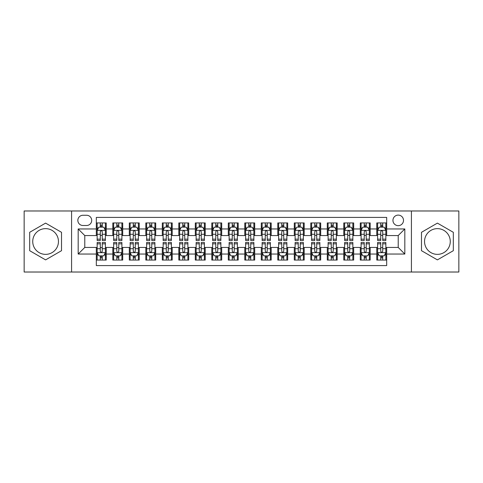 <?xml version="1.0" encoding="UTF-8"?>
<svg xmlns="http://www.w3.org/2000/svg" width="483" height="483" viewBox="0 0 483 483"><rect width="100%" height="100%" fill="white"/><g stroke="black" fill="none" stroke-linecap="round" stroke-linejoin="round"><path stroke-width="0.72" d="M437.405 228.634A12.866 12.866 0 0 0 424.539 241.5A12.866 12.866 0 0 0 437.405 254.366A12.866 12.866 0 0 0 450.271 241.5A12.866 12.866 0 0 0 437.405 228.634M398.221 215.104A5.277 5.277 0 0 0 392.945 220.381A5.277 5.277 0 0 0 398.221 225.664A5.277 5.277 0 0 0 403.504 220.381A5.277 5.277 0 0 0 398.221 215.104M45.595 254.366A12.866 12.866 0 0 1 32.729 241.5A12.866 12.866 0 0 1 45.595 228.634A12.866 12.866 0 0 1 58.461 241.5A12.866 12.866 0 0 1 45.595 254.366M411.419 272.02L458.85 272.02L458.85 210.98L411.419 210.98L411.419 272.02L71.581 272.02L71.581 210.98L24.15 210.98L24.15 272.02L71.581 272.02M386.678 222.941L376.776 222.941L376.776 228.96L370.177 228.96L370.177 235.559L376.776 235.559L376.776 228.96M370.177 228.96L370.177 222.941L360.282 222.941L360.282 228.96L353.683 228.96L353.683 235.559L360.282 235.559L360.282 228.96M353.683 228.96L353.683 222.941L343.781 222.941L343.781 228.96L337.182 228.96L337.182 235.559L343.781 235.559L343.781 228.96M337.182 228.96L337.182 222.941L327.287 222.941L327.287 228.96L320.688 228.96L320.688 235.559L327.287 235.559L327.287 228.96M320.688 228.96L320.688 222.941L310.786 222.941L310.786 228.96L304.187 228.96L304.187 235.559L310.786 235.559L310.786 228.96M304.187 228.96L304.187 222.941L294.292 222.941L294.292 228.96L287.693 228.96L287.693 235.559L294.292 235.559L294.292 228.96M287.693 228.96L287.693 222.941L277.791 222.941L277.791 228.96L271.192 228.96L271.192 235.559L277.791 235.559L277.791 228.96M271.192 228.96L271.192 222.941L261.297 222.941L261.297 228.96L254.698 228.96L254.698 235.559L261.297 235.559L261.297 228.96M254.698 228.96L254.698 222.941L244.796 222.941L244.796 228.96L238.204 228.96L238.204 235.559L244.796 235.559L244.796 228.96M238.204 228.96L238.204 222.941L228.302 222.941L228.302 228.96L221.703 228.96L221.703 235.559L228.302 235.559L228.302 228.96M221.703 228.96L221.703 222.941L211.808 222.941L211.808 228.96L205.209 228.96L205.209 235.559L211.808 235.559L211.808 228.96M205.209 228.96L205.209 222.941L195.307 222.941L195.307 228.96L188.708 228.96L188.708 235.559L195.307 235.559L195.307 228.96M188.708 228.96L188.708 222.941L178.813 222.941L178.813 228.96L172.214 228.96L172.214 235.559L178.813 235.559L178.813 228.96M172.214 228.96L172.214 222.941L162.312 222.941L162.312 228.96L155.713 228.96L155.713 235.559L162.312 235.559L162.312 228.96M155.713 228.96L155.713 222.941L145.818 222.941L145.818 228.96L139.219 228.96L139.219 235.559L145.818 235.559L145.818 228.96M139.219 228.96L139.219 222.941L129.317 222.941L129.317 228.96L122.718 228.96L122.718 235.559L129.317 235.559L129.317 228.96M122.718 228.96L122.718 222.941L112.823 222.941L112.823 235.559L106.224 235.559L106.224 222.941L96.322 222.941M96.322 260.059L106.224 260.059L106.224 247.441L112.823 247.441L112.823 260.059L122.718 260.059L122.718 247.441L129.317 247.441L129.317 254.04L122.718 254.04M129.317 254.04L129.317 260.059L139.219 260.059L139.219 247.441L145.818 247.441L145.818 254.04L139.219 254.04M145.818 254.04L145.818 260.059L155.713 260.059L155.713 247.441L162.312 247.441L162.312 254.04L155.713 254.04M162.312 254.04L162.312 260.059L172.214 260.059L172.214 247.441L178.813 247.441L178.813 254.04L172.214 254.04M178.813 254.04L178.813 260.059L188.708 260.059L188.708 247.441L195.307 247.441L195.307 254.04L188.708 254.04M195.307 254.04L195.307 260.059L205.209 260.059L205.209 247.441L211.808 247.441L211.808 254.04L205.209 254.04M211.808 254.04L211.808 260.059L221.703 260.059L221.703 247.441L228.302 247.441L228.302 254.04L221.703 254.04M228.302 254.04L228.302 260.059L238.204 260.059L238.204 247.441L244.796 247.441L244.796 254.04L238.204 254.04M244.796 254.04L244.796 260.059L254.698 260.059L254.698 247.441L261.297 247.441L261.297 254.04L254.698 254.04M261.297 254.04L261.297 260.059L271.192 260.059L271.192 247.441L277.791 247.441L277.791 254.04L271.192 254.04M277.791 254.04L277.791 260.059L287.693 260.059L287.693 247.441L294.292 247.441L294.292 254.04L287.693 254.04M294.292 254.04L294.292 260.059L304.187 260.059L304.187 247.441L310.786 247.441L310.786 254.04L304.187 254.04M310.786 254.04L310.786 260.059L320.688 260.059L320.688 247.441L327.287 247.441L327.287 254.04L320.688 254.04M327.287 254.04L327.287 260.059L337.182 260.059L337.182 247.441L343.781 247.441L343.781 254.04L337.182 254.04M343.781 254.04L343.781 260.059L353.683 260.059L353.683 247.441L360.282 247.441L360.282 254.04L353.683 254.04M360.282 254.04L360.282 260.059L370.177 260.059L370.177 247.441L376.776 247.441L376.776 254.04L370.177 254.04M82.961 225.501L86.59 225.501A5.114 5.114 0 0 0 91.704 220.381A5.114 5.114 0 0 0 86.59 215.267L82.961 215.267A5.114 5.114 0 0 0 77.848 220.381A5.114 5.114 0 0 0 82.961 225.501M411.419 210.98L71.581 210.98M386.678 228.96L386.678 217.416L96.322 217.416L96.322 235.559L84.779 235.559L84.779 247.441L96.322 247.441L96.322 265.584L386.678 265.584L386.678 247.441L398.221 247.441L398.221 235.559L386.678 235.559L386.678 228.96L404.82 228.96L404.82 254.04L386.678 254.04M96.322 254.04L78.18 254.04L78.18 228.96L96.322 228.96M376.776 254.04L376.776 260.059L386.678 260.059M96.322 227.064L97.149 227.064M100.283 227.064L102.263 227.064M105.397 227.064L106.224 227.064M96.322 235.396L97.149 235.396M100.283 235.396L102.263 235.396M105.397 235.396L106.224 235.396M96.322 247.604L97.149 247.604M100.283 247.604L102.263 247.604M105.397 247.604L106.224 247.604M96.322 255.936L97.149 255.936M100.283 255.936L102.263 255.936M105.397 255.936L106.224 255.936M112.823 235.396L113.65 235.396M116.783 235.396L118.764 235.396M121.897 235.396L122.718 235.396M112.823 227.064L113.65 227.064M116.783 227.064L118.764 227.064M121.897 227.064L122.718 227.064M112.823 247.604L113.65 247.604M116.783 247.604L118.764 247.604M121.897 247.604L122.718 247.604M112.823 255.936L113.65 255.936M116.783 255.936L118.764 255.936M121.897 255.936L122.718 255.936M129.317 247.604L130.144 247.604M133.278 247.604L135.258 247.604M138.392 247.604L139.219 247.604M129.317 255.936L130.144 255.936M133.278 255.936L135.258 255.936M138.392 255.936L139.219 255.936M129.317 227.064L130.144 227.064M133.278 227.064L135.258 227.064M138.392 227.064L139.219 227.064M129.317 235.396L130.144 235.396M133.278 235.396L135.258 235.396M138.392 235.396L139.219 235.396M145.818 247.604L146.639 247.604M149.778 247.604L151.753 247.604M154.892 247.604L155.713 247.604M145.818 255.936L146.639 255.936M149.778 255.936L151.753 255.936M154.892 255.936L155.713 255.936M145.818 227.064L146.639 227.064M149.778 227.064L151.753 227.064M154.892 227.064L155.713 227.064M145.818 235.396L146.639 235.396M149.778 235.396L151.753 235.396M154.892 235.396L155.713 235.396M162.312 247.604L163.139 247.604M166.273 247.604L168.253 247.604M171.387 247.604L172.214 247.604M162.312 255.936L163.139 255.936M166.273 255.936L168.253 255.936M171.387 255.936L172.214 255.936M162.312 227.064L163.139 227.064M166.273 227.064L168.253 227.064M171.387 227.064L172.214 227.064M162.312 235.396L163.139 235.396M166.273 235.396L168.253 235.396M171.387 235.396L172.214 235.396M178.813 247.604L179.634 247.604M182.767 247.604L184.748 247.604M187.887 247.604L188.708 247.604M178.813 255.936L179.634 255.936M182.767 255.936L184.748 255.936M187.887 255.936L188.708 255.936M178.813 227.064L179.634 227.064M182.767 227.064L184.748 227.064M187.887 227.064L188.708 227.064M178.813 235.396L179.634 235.396M182.767 235.396L184.748 235.396M187.887 235.396L188.708 235.396M195.307 247.604L196.134 247.604M199.268 247.604L201.248 247.604M204.381 247.604L205.209 247.604M195.307 255.936L196.134 255.936M199.268 255.936L201.248 255.936M204.381 255.936L205.209 255.936M195.307 227.064L196.134 227.064M199.268 227.064L201.248 227.064M204.381 227.064L205.209 227.064M195.307 235.396L196.134 235.396M199.268 235.396L201.248 235.396M204.381 235.396L205.209 235.396M211.808 247.604L212.629 247.604M215.762 247.604L217.742 247.604M220.876 247.604L221.703 247.604M211.808 255.936L212.629 255.936M215.762 255.936L217.742 255.936M220.876 255.936L221.703 255.936M211.808 227.064L212.629 227.064M215.762 227.064L217.742 227.064M220.876 227.064L221.703 227.064M211.808 235.396L212.629 235.396M215.762 235.396L217.742 235.396M220.876 235.396L221.703 235.396M228.302 247.604L229.129 247.604M232.263 247.604L234.243 247.604M237.376 247.604L238.204 247.604M228.302 255.936L229.129 255.936M232.263 255.936L234.243 255.936M237.376 255.936L238.204 255.936M228.302 227.064L229.129 227.064M232.263 227.064L234.243 227.064M237.376 227.064L238.204 227.064M228.302 235.396L229.129 235.396M232.263 235.396L234.243 235.396M237.376 235.396L238.204 235.396M244.796 247.604L245.624 247.604M248.757 247.604L250.737 247.604M253.871 247.604L254.698 247.604M244.796 255.936L245.624 255.936M248.757 255.936L250.737 255.936M253.871 255.936L254.698 255.936M244.796 227.064L245.624 227.064M248.757 227.064L250.737 227.064M253.871 227.064L254.698 227.064M244.796 235.396L245.624 235.396M248.757 235.396L250.737 235.396M253.871 235.396L254.698 235.396M261.297 247.604L262.124 247.604M265.258 247.604L267.238 247.604M270.371 247.604L271.192 247.604M261.297 255.936L262.124 255.936M265.258 255.936L267.238 255.936M270.371 255.936L271.192 255.936M261.297 227.064L262.124 227.064M265.258 227.064L267.238 227.064M270.371 227.064L271.192 227.064M261.297 235.396L262.124 235.396M265.258 235.396L267.238 235.396M270.371 235.396L271.192 235.396M277.791 247.604L278.619 247.604M281.752 247.604L283.732 247.604M286.866 247.604L287.693 247.604M277.791 255.936L278.619 255.936M281.752 255.936L283.732 255.936M286.866 255.936L287.693 255.936M277.791 227.064L278.619 227.064M281.752 227.064L283.732 227.064M286.866 227.064L287.693 227.064M277.791 235.396L278.619 235.396M281.752 235.396L283.732 235.396M286.866 235.396L287.693 235.396M294.292 247.604L295.113 247.604M298.252 247.604L300.233 247.604M303.366 247.604L304.187 247.604M294.292 255.936L295.113 255.936M298.252 255.936L300.233 255.936M303.366 255.936L304.187 255.936M294.292 227.064L295.113 227.064M298.252 227.064L300.233 227.064M303.366 227.064L304.187 227.064M294.292 235.396L295.113 235.396M298.252 235.396L300.233 235.396M303.366 235.396L304.187 235.396M310.786 247.604L311.613 247.604M314.747 247.604L316.727 247.604M319.861 247.604L320.688 247.604M310.786 255.936L311.613 255.936M314.747 255.936L316.727 255.936M319.861 255.936L320.688 255.936M310.786 227.064L311.613 227.064M314.747 227.064L316.727 227.064M319.861 227.064L320.688 227.064M310.786 235.396L311.613 235.396M314.747 235.396L316.727 235.396M319.861 235.396L320.688 235.396M327.287 247.604L328.108 247.604M331.247 247.604L333.222 247.604M336.361 247.604L337.182 247.604M327.287 255.936L328.108 255.936M331.247 255.936L333.222 255.936M336.361 255.936L337.182 255.936M327.287 227.064L328.108 227.064M331.247 227.064L333.222 227.064M336.361 227.064L337.182 227.064M327.287 235.396L328.108 235.396M331.247 235.396L333.222 235.396M336.361 235.396L337.182 235.396M343.781 247.604L344.608 247.604M347.742 247.604L349.722 247.604M352.856 247.604L353.683 247.604M343.781 255.936L344.608 255.936M347.742 255.936L349.722 255.936M352.856 255.936L353.683 255.936M343.781 227.064L344.608 227.064M347.742 227.064L349.722 227.064M352.856 227.064L353.683 227.064M343.781 235.396L344.608 235.396M347.742 235.396L349.722 235.396M352.856 235.396L353.683 235.396M360.282 247.604L361.103 247.604M364.236 247.604L366.217 247.604M369.35 247.604L370.177 247.604M360.282 255.936L361.103 255.936M364.236 255.936L366.217 255.936M369.35 255.936L370.177 255.936M360.282 227.064L361.103 227.064M364.236 227.064L366.217 227.064M369.35 227.064L370.177 227.064M360.282 235.396L361.103 235.396M364.236 235.396L366.217 235.396M369.35 235.396L370.177 235.396M376.776 247.604L377.603 247.604M380.737 247.604L382.717 247.604M385.851 247.604L386.678 247.604M376.776 255.936L377.603 255.936M380.737 255.936L382.717 255.936M385.851 255.936L386.678 255.936M376.776 227.064L377.603 227.064M380.737 227.064L382.717 227.064M385.851 227.064L386.678 227.064M376.776 235.396L377.603 235.396M380.737 235.396L382.717 235.396M385.851 235.396L386.678 235.396M84.779 235.559L78.18 228.96M84.779 247.441L78.18 254.04M404.82 228.96L398.221 235.559M404.82 254.04L398.221 247.441M45.595 259.884L61.516 250.689L61.516 232.311L45.595 223.116L29.674 232.311L29.674 250.689L45.595 259.884M453.326 232.311L437.405 223.116L421.484 232.311L421.484 250.689L437.405 259.884L453.326 250.689L453.326 232.311M102.263 225.084L100.283 225.084M105.397 239.163L102.263 239.163L102.263 240.51L105.397 240.51L105.397 230.445L103.748 227.149L98.798 227.149L97.149 230.445L97.149 240.51L100.283 240.51L100.283 239.163L97.149 239.163M97.149 230.445L97.149 222.941M105.397 230.445L105.397 222.941M100.283 227.149L100.283 222.941M102.263 222.941L102.263 227.149M102.263 239.163L102.263 231.683C101.605 230.415 100.947 230.415 100.283 231.683L100.283 239.163M100.283 257.916L102.263 257.916M97.149 243.837L100.283 243.837L100.283 242.49L97.149 242.49L97.149 252.555L98.798 255.851L103.748 255.851L105.397 252.555L105.397 242.49L102.263 242.49L102.263 243.837L105.397 243.837M105.397 252.555L105.397 260.059M97.149 252.555L97.149 260.059M102.263 255.851L102.263 260.059M100.283 260.059L100.283 255.851M100.283 243.837L100.283 251.317C100.941 252.585 101.605 252.585 102.263 251.317L102.263 243.837M118.764 225.084L116.783 225.084M121.897 239.163L118.764 239.163L118.764 240.51L121.897 240.51L121.897 230.445L120.249 227.149L115.298 227.149L113.65 230.445L113.65 240.51L116.783 240.51L116.783 239.163L113.65 239.163M113.65 230.445L113.65 222.941M121.897 230.445L121.897 222.941M116.783 227.149L116.783 222.941M118.764 222.941L118.764 227.149M118.764 239.163L118.764 231.683C118.1 230.415 117.441 230.415 116.783 231.683L116.783 239.163M135.258 225.084L133.278 225.084M138.392 239.163L135.258 239.163L135.258 240.51L138.392 240.51L138.392 230.445L136.743 227.149L131.793 227.149L130.144 230.445L130.144 240.51L133.278 240.51L133.278 239.163L130.144 239.163M130.144 230.445L130.144 222.941M138.392 230.445L138.392 222.941M133.278 227.149L133.278 222.941M135.258 222.941L135.258 227.149M135.258 239.163L135.258 231.683C134.6 230.415 133.942 230.415 133.278 231.683L133.278 239.163M151.753 225.084L149.778 225.084M154.892 239.163L151.753 239.163L151.753 240.51L154.892 240.51L154.892 230.445L153.238 227.149L148.293 227.149L146.639 230.445L146.639 240.51L149.778 240.51L149.778 239.163L146.639 239.163M146.639 230.445L146.639 222.941M154.892 230.445L154.892 222.941M149.778 227.149L149.778 222.941M151.753 222.941L151.753 227.149M151.753 239.163L151.753 231.683C151.094 230.415 150.436 230.415 149.778 231.683L149.778 239.163M168.253 225.084L166.273 225.084M171.387 239.163L168.253 239.163L168.253 240.51L171.387 240.51L171.387 230.445L169.738 227.149L164.788 227.149L163.139 230.445L163.139 240.51L166.273 240.51L166.273 239.163L163.139 239.163M163.139 230.445L163.139 222.941M171.387 230.445L171.387 222.941M166.273 227.149L166.273 222.941M168.253 222.941L168.253 227.149M168.253 239.163L168.253 231.683C167.595 230.415 166.931 230.415 166.273 231.683L166.273 239.163M116.783 257.916L118.764 257.916M113.65 243.837L116.783 243.837L116.783 242.49L113.65 242.49L113.65 252.555L115.298 255.851L120.249 255.851L121.897 252.555L121.897 242.49L118.764 242.49L118.764 243.837L121.897 243.837M121.897 252.555L121.897 260.059M113.65 252.555L113.65 260.059M118.764 255.851L118.764 260.059M116.783 260.059L116.783 255.851M116.783 243.837L116.783 251.317C117.441 252.585 118.1 252.585 118.764 251.317L118.764 243.837M133.278 257.916L135.258 257.916M130.144 243.837L133.278 243.837L133.278 242.49L130.144 242.49L130.144 252.555L131.793 255.851L136.743 255.851L138.392 252.555L138.392 242.49L135.258 242.49L135.258 243.837L138.392 243.837M138.392 252.555L138.392 260.059M130.144 252.555L130.144 260.059M135.258 255.851L135.258 260.059M133.278 260.059L133.278 255.851M133.278 243.837L133.278 251.317C133.936 252.585 134.6 252.585 135.258 251.317L135.258 243.837M149.778 257.916L151.753 257.916M146.639 243.837L149.778 243.837L149.778 242.49L146.639 242.49L146.639 252.555L148.293 255.851L153.238 255.851L154.892 252.555L154.892 242.49L151.753 242.49L151.753 243.837L154.892 243.837M154.892 252.555L154.892 260.059M146.639 252.555L146.639 260.059M151.753 255.851L151.753 260.059M149.778 260.059L149.778 255.851M149.778 243.837L149.778 251.317C150.436 252.585 151.094 252.585 151.753 251.317L151.753 243.837M166.273 257.916L168.253 257.916M163.139 243.837L166.273 243.837L166.273 242.49L163.139 242.49L163.139 252.555L164.788 255.851L169.738 255.851L171.387 252.555L171.387 242.49L168.253 242.49L168.253 243.837L171.387 243.837M171.387 252.555L171.387 260.059M163.139 252.555L163.139 260.059M168.253 255.851L168.253 260.059M166.273 260.059L166.273 255.851M166.273 243.837L166.273 251.317C166.931 252.585 167.589 252.585 168.253 251.317L168.253 243.837M184.748 225.084L182.767 225.084M187.887 239.163L184.748 239.163L184.748 240.51L187.887 240.51L187.887 230.445L186.233 227.149L181.288 227.149L179.634 230.445L179.634 240.51L182.767 240.51L182.767 239.163L179.634 239.163M179.634 230.445L179.634 222.941M187.887 230.445L187.887 222.941M182.767 227.149L182.767 222.941M184.748 222.941L184.748 227.149M184.748 239.163L184.748 231.683C184.089 230.415 183.431 230.415 182.767 231.683L182.767 239.163M182.767 257.916L184.748 257.916M179.634 243.837L182.767 243.837L182.767 242.49L179.634 242.49L179.634 252.555L181.288 255.851L186.233 255.851L187.887 252.555L187.887 242.49L184.748 242.49L184.748 243.837L187.887 243.837M187.887 252.555L187.887 260.059M179.634 252.555L179.634 260.059M184.748 255.851L184.748 260.059M182.767 260.059L182.767 255.851M182.767 243.837L182.767 251.317C183.431 252.585 184.089 252.585 184.748 251.317L184.748 243.837M201.248 225.084L199.268 225.084M204.381 239.163L201.248 239.163L201.248 240.51L204.381 240.51L204.381 230.445L202.733 227.149L197.782 227.149L196.134 230.445L196.134 240.51L199.268 240.51L199.268 239.163L196.134 239.163M196.134 230.445L196.134 222.941M204.381 230.445L204.381 222.941M199.268 227.149L199.268 222.941M201.248 222.941L201.248 227.149M201.248 239.163L201.248 231.683C200.59 230.415 199.926 230.415 199.268 231.683L199.268 239.163M199.268 257.916L201.248 257.916M196.134 243.837L199.268 243.837L199.268 242.49L196.134 242.49L196.134 252.555L197.782 255.851L202.733 255.851L204.381 252.555L204.381 242.49L201.248 242.49L201.248 243.837L204.381 243.837M204.381 252.555L204.381 260.059M196.134 252.555L196.134 260.059M201.248 255.851L201.248 260.059M199.268 260.059L199.268 255.851M199.268 243.837L199.268 251.317C199.926 252.585 200.584 252.585 201.248 251.317L201.248 243.837M217.742 225.084L215.762 225.084M220.876 239.163L217.742 239.163L217.742 240.51L220.876 240.51L220.876 230.445L219.228 227.149L214.277 227.149L212.629 230.445L212.629 240.51L215.762 240.51L215.762 239.163L212.629 239.163M212.629 230.445L212.629 222.941M220.876 230.445L220.876 222.941M215.762 227.149L215.762 222.941M217.742 222.941L217.742 227.149M217.742 239.163L217.742 231.683C217.084 230.415 216.426 230.415 215.762 231.683L215.762 239.163M215.762 257.916L217.742 257.916M212.629 243.837L215.762 243.837L215.762 242.49L212.629 242.49L212.629 252.555L214.277 255.851L219.228 255.851L220.876 252.555L220.876 242.49L217.742 242.49L217.742 243.837L220.876 243.837M220.876 252.555L220.876 260.059M212.629 252.555L212.629 260.059M217.742 255.851L217.742 260.059M215.762 260.059L215.762 255.851M215.762 243.837L215.762 251.317C216.426 252.585 217.084 252.585 217.742 251.317L217.742 243.837M234.243 225.084L232.263 225.084M237.376 239.163L234.243 239.163L234.243 240.51L237.376 240.51L237.376 230.445L235.728 227.149L230.777 227.149L229.129 230.445L229.129 240.51L232.263 240.51L232.263 239.163L229.129 239.163M229.129 230.445L229.129 222.941M237.376 230.445L237.376 222.941M232.263 227.149L232.263 222.941M234.243 222.941L234.243 227.149M234.243 239.163L234.243 231.683C233.585 230.415 232.921 230.415 232.263 231.683L232.263 239.163M232.263 257.916L234.243 257.916M229.129 243.837L232.263 243.837L232.263 242.49L229.129 242.49L229.129 252.555L230.777 255.851L235.728 255.851L237.376 252.555L237.376 242.49L234.243 242.49L234.243 243.837L237.376 243.837M237.376 252.555L237.376 260.059M229.129 252.555L229.129 260.059M234.243 255.851L234.243 260.059M232.263 260.059L232.263 255.851M232.263 243.837L232.263 251.317C232.921 252.585 233.579 252.585 234.243 251.317L234.243 243.837M250.737 225.084L248.757 225.084M253.871 239.163L250.737 239.163L250.737 240.51L253.871 240.51L253.871 230.445L252.223 227.149L247.272 227.149L245.624 230.445L245.624 240.51L248.757 240.51L248.757 239.163L245.624 239.163M245.624 230.445L245.624 222.941M253.871 230.445L253.871 222.941M248.757 227.149L248.757 222.941M250.737 222.941L250.737 227.149M250.737 239.163L250.737 231.683C250.079 230.415 249.421 230.415 248.757 231.683L248.757 239.163M248.757 257.916L250.737 257.916M245.624 243.837L248.757 243.837L248.757 242.49L245.624 242.49L245.624 252.555L247.272 255.851L252.223 255.851L253.871 252.555L253.871 242.49L250.737 242.49L250.737 243.837L253.871 243.837M253.871 252.555L253.871 260.059M245.624 252.555L245.624 260.059M250.737 255.851L250.737 260.059M248.757 260.059L248.757 255.851M248.757 243.837L248.757 251.317C249.415 252.585 250.079 252.585 250.737 251.317L250.737 243.837M267.238 225.084L265.258 225.084M270.371 239.163L267.238 239.163L267.238 240.51L270.371 240.51L270.371 230.445L268.723 227.149L263.772 227.149L262.124 230.445L262.124 240.51L265.258 240.51L265.258 239.163L262.124 239.163M262.124 230.445L262.124 222.941M270.371 230.445L270.371 222.941M265.258 227.149L265.258 222.941M267.238 222.941L267.238 227.149M267.238 239.163L267.238 231.683C266.574 230.415 265.916 230.415 265.258 231.683L265.258 239.163M265.258 257.916L267.238 257.916M262.124 243.837L265.258 243.837L265.258 242.49L262.124 242.49L262.124 252.555L263.772 255.851L268.723 255.851L270.371 252.555L270.371 242.49L267.238 242.49L267.238 243.837L270.371 243.837M270.371 252.555L270.371 260.059M262.124 252.555L262.124 260.059M267.238 255.851L267.238 260.059M265.258 260.059L265.258 255.851M265.258 243.837L265.258 251.317C265.916 252.585 266.574 252.585 267.238 251.317L267.238 243.837M283.732 225.084L281.752 225.084M286.866 239.163L283.732 239.163L283.732 240.51L286.866 240.51L286.866 230.445L285.218 227.149L280.267 227.149L278.619 230.445L278.619 240.51L281.752 240.51L281.752 239.163L278.619 239.163M278.619 230.445L278.619 222.941M286.866 230.445L286.866 222.941M281.752 227.149L281.752 222.941M283.732 222.941L283.732 227.149M283.732 239.163L283.732 231.683C283.074 230.415 282.416 230.415 281.752 231.683L281.752 239.163M281.752 257.916L283.732 257.916M278.619 243.837L281.752 243.837L281.752 242.49L278.619 242.49L278.619 252.555L280.267 255.851L285.218 255.851L286.866 252.555L286.866 242.49L283.732 242.49L283.732 243.837L286.866 243.837M286.866 252.555L286.866 260.059M278.619 252.555L278.619 260.059M283.732 255.851L283.732 260.059M281.752 260.059L281.752 255.851M281.752 243.837L281.752 251.317C282.41 252.585 283.074 252.585 283.732 251.317L283.732 243.837M300.233 225.084L298.252 225.084M303.366 239.163L300.233 239.163L300.233 240.51L303.366 240.51L303.366 230.445L301.712 227.149L296.767 227.149L295.113 230.445L295.113 240.51L298.252 240.51L298.252 239.163L295.113 239.163M295.113 230.445L295.113 222.941M303.366 230.445L303.366 222.941M298.252 227.149L298.252 222.941M300.233 222.941L300.233 227.149M300.233 239.163L300.233 231.683C299.569 230.415 298.911 230.415 298.252 231.683L298.252 239.163M298.252 257.916L300.233 257.916M295.113 243.837L298.252 243.837L298.252 242.49L295.113 242.49L295.113 252.555L296.767 255.851L301.712 255.851L303.366 252.555L303.366 242.49L300.233 242.49L300.233 243.837L303.366 243.837M303.366 252.555L303.366 260.059M295.113 252.555L295.113 260.059M300.233 255.851L300.233 260.059M298.252 260.059L298.252 255.851M298.252 243.837L298.252 251.317C298.911 252.585 299.569 252.585 300.233 251.317L300.233 243.837M316.727 225.084L314.747 225.084M319.861 239.163L316.727 239.163L316.727 240.51L319.861 240.51L319.861 230.445L318.212 227.149L313.262 227.149L311.613 230.445L311.613 240.51L314.747 240.51L314.747 239.163L311.613 239.163M311.613 230.445L311.613 222.941M319.861 230.445L319.861 222.941M314.747 227.149L314.747 222.941M316.727 222.941L316.727 227.149M316.727 239.163L316.727 231.683C316.069 230.415 315.411 230.415 314.747 231.683L314.747 239.163M333.222 225.084L331.247 225.084M336.361 239.163L333.222 239.163L333.222 240.51L336.361 240.51L336.361 230.445L334.707 227.149L329.762 227.149L328.108 230.445L328.108 240.51L331.247 240.51L331.247 239.163L328.108 239.163M328.108 230.445L328.108 222.941M336.361 230.445L336.361 222.941M331.247 227.149L331.247 222.941M333.222 222.941L333.222 227.149M333.222 239.163L333.222 231.683C332.564 230.415 331.906 230.415 331.247 231.683L331.247 239.163M349.722 225.084L347.742 225.084M352.856 239.163L349.722 239.163L349.722 240.51L352.856 240.51L352.856 230.445L351.207 227.149L346.257 227.149L344.608 230.445L344.608 240.51L347.742 240.51L347.742 239.163L344.608 239.163M344.608 230.445L344.608 222.941M352.856 230.445L352.856 222.941M347.742 227.149L347.742 222.941M349.722 222.941L349.722 227.149M349.722 239.163L349.722 231.683C349.064 230.415 348.4 230.415 347.742 231.683L347.742 239.163M366.217 225.084L364.236 225.084M369.35 239.163L366.217 239.163L366.217 240.51L369.35 240.51L369.35 230.445L367.702 227.149L362.751 227.149L361.103 230.445L361.103 240.51L364.236 240.51L364.236 239.163L361.103 239.163M361.103 230.445L361.103 222.941M369.35 230.445L369.35 222.941M364.236 227.149L364.236 222.941M366.217 222.941L366.217 227.149M366.217 239.163L366.217 231.683C365.559 230.415 364.9 230.415 364.236 231.683L364.236 239.163M382.717 225.084L380.737 225.084M385.851 239.163L382.717 239.163L382.717 240.51L385.851 240.51L385.851 230.445L384.202 227.149L379.252 227.149L377.603 230.445L377.603 240.51L380.737 240.51L380.737 239.163L377.603 239.163M377.603 230.445L377.603 222.941M385.851 230.445L385.851 222.941M380.737 227.149L380.737 222.941M382.717 222.941L382.717 227.149M382.717 239.163L382.717 231.683C382.059 230.415 381.395 230.415 380.737 231.683L380.737 239.163M314.747 257.916L316.727 257.916M311.613 243.837L314.747 243.837L314.747 242.49L311.613 242.49L311.613 252.555L313.262 255.851L318.212 255.851L319.861 252.555L319.861 242.49L316.727 242.49L316.727 243.837L319.861 243.837M319.861 252.555L319.861 260.059M311.613 252.555L311.613 260.059M316.727 255.851L316.727 260.059M314.747 260.059L314.747 255.851M314.747 243.837L314.747 251.317C315.405 252.585 316.069 252.585 316.727 251.317L316.727 243.837M331.247 257.916L333.222 257.916M328.108 243.837L331.247 243.837L331.247 242.49L328.108 242.49L328.108 252.555L329.762 255.851L334.707 255.851L336.361 252.555L336.361 242.49L333.222 242.49L333.222 243.837L336.361 243.837M336.361 252.555L336.361 260.059M328.108 252.555L328.108 260.059M333.222 255.851L333.222 260.059M331.247 260.059L331.247 255.851M331.247 243.837L331.247 251.317C331.906 252.585 332.564 252.585 333.222 251.317L333.222 243.837M347.742 257.916L349.722 257.916M344.608 243.837L347.742 243.837L347.742 242.49L344.608 242.49L344.608 252.555L346.257 255.851L351.207 255.851L352.856 252.555L352.856 242.49L349.722 242.49L349.722 243.837L352.856 243.837M352.856 252.555L352.856 260.059M344.608 252.555L344.608 260.059M349.722 255.851L349.722 260.059M347.742 260.059L347.742 255.851M347.742 243.837L347.742 251.317C348.4 252.585 349.058 252.585 349.722 251.317L349.722 243.837M364.236 257.916L366.217 257.916M361.103 243.837L364.236 243.837L364.236 242.49L361.103 242.49L361.103 252.555L362.751 255.851L367.702 255.851L369.35 252.555L369.35 242.49L366.217 242.49L366.217 243.837L369.35 243.837M369.35 252.555L369.35 260.059M361.103 252.555L361.103 260.059M366.217 255.851L366.217 260.059M364.236 260.059L364.236 255.851M364.236 243.837L364.236 251.317C364.9 252.585 365.559 252.585 366.217 251.317L366.217 243.837M380.737 257.916L382.717 257.916M377.603 243.837L380.737 243.837L380.737 242.49L377.603 242.49L377.603 252.555L379.252 255.851L384.202 255.851L385.851 252.555L385.851 242.49L382.717 242.49L382.717 243.837L385.851 243.837M385.851 252.555L385.851 260.059M377.603 252.555L377.603 260.059M382.717 255.851L382.717 260.059M380.737 260.059L380.737 255.851M380.737 243.837L380.737 251.317C381.395 252.585 382.053 252.585 382.717 251.317L382.717 243.837M112.823 254.04L106.224 254.04M112.823 228.96L106.224 228.96M105.354 230.367L97.192 230.367M97.149 228.054L98.345 228.054M104.201 228.054L105.397 228.054M100.283 234.273L97.149 234.273M105.397 234.273L102.263 234.273M102.263 226.135L100.283 226.135M97.192 252.633L105.354 252.633M105.397 254.946L104.201 254.946M98.345 254.946L97.149 254.946M102.263 248.727L105.397 248.727M97.149 248.727L100.283 248.727M100.283 256.865L102.263 256.865M121.855 230.367L113.686 230.367M113.65 228.054L114.845 228.054M120.702 228.054L121.897 228.054M116.783 234.273L113.65 234.273M121.897 234.273L118.764 234.273M118.764 226.135L116.783 226.135M138.349 230.367L130.187 230.367M130.144 228.054L131.34 228.054M137.196 228.054L138.392 228.054M133.278 234.273L130.144 234.273M138.392 234.273L135.258 234.273M135.258 226.135L133.278 226.135M154.85 230.367L146.681 230.367M146.639 228.054L147.834 228.054M153.697 228.054L154.892 228.054M149.778 234.273L146.639 234.273M154.892 234.273L151.753 234.273M151.753 226.135L149.778 226.135M171.344 230.367L163.182 230.367M163.139 228.054L164.335 228.054M170.191 228.054L171.387 228.054M166.273 234.273L163.139 234.273M171.387 234.273L168.253 234.273M168.253 226.135L166.273 226.135M113.686 252.633L121.855 252.633M121.897 254.946L120.702 254.946M114.845 254.946L113.65 254.946M118.764 248.727L121.897 248.727M113.65 248.727L116.783 248.727M116.783 256.865L118.764 256.865M130.187 252.633L138.349 252.633M138.392 254.946L137.196 254.946M131.34 254.946L130.144 254.946M135.258 248.727L138.392 248.727M130.144 248.727L133.278 248.727M133.278 256.865L135.258 256.865M146.681 252.633L154.85 252.633M154.892 254.946L153.697 254.946M147.834 254.946L146.639 254.946M151.753 248.727L154.892 248.727M146.639 248.727L149.778 248.727M149.778 256.865L151.753 256.865M163.182 252.633L171.344 252.633M171.387 254.946L170.191 254.946M164.335 254.946L163.139 254.946M168.253 248.727L171.387 248.727M163.139 248.727L166.273 248.727M166.273 256.865L168.253 256.865M187.845 230.367L179.676 230.367M179.634 228.054L180.829 228.054M186.686 228.054L187.887 228.054M182.767 234.273L179.634 234.273M187.887 234.273L184.748 234.273M184.748 226.135L182.767 226.135M179.676 252.633L187.845 252.633M187.887 254.946L186.686 254.946M180.829 254.946L179.634 254.946M184.748 248.727L187.887 248.727M179.634 248.727L182.767 248.727M182.767 256.865L184.748 256.865M204.339 230.367L196.176 230.367M196.134 228.054L197.33 228.054M203.186 228.054L204.381 228.054M199.268 234.273L196.134 234.273M204.381 234.273L201.248 234.273M201.248 226.135L199.268 226.135M196.176 252.633L204.339 252.633M204.381 254.946L203.186 254.946M197.33 254.946L196.134 254.946M201.248 248.727L204.381 248.727M196.134 248.727L199.268 248.727M199.268 256.865L201.248 256.865M220.84 230.367L212.671 230.367M212.629 228.054L213.824 228.054M219.68 228.054L220.876 228.054M215.762 234.273L212.629 234.273M220.876 234.273L217.742 234.273M217.742 226.135L215.762 226.135M212.671 252.633L220.84 252.633M220.876 254.946L219.68 254.946M213.824 254.946L212.629 254.946M217.742 248.727L220.876 248.727M212.629 248.727L215.762 248.727M215.762 256.865L217.742 256.865M237.334 230.367L229.165 230.367M229.129 228.054L230.325 228.054M236.181 228.054L237.376 228.054M232.263 234.273L229.129 234.273M237.376 234.273L234.243 234.273M234.243 226.135L232.263 226.135M229.165 252.633L237.334 252.633M237.376 254.946L236.181 254.946M230.325 254.946L229.129 254.946M234.243 248.727L237.376 248.727M229.129 248.727L232.263 248.727M232.263 256.865L234.243 256.865M253.835 230.367L245.666 230.367M245.624 228.054L246.819 228.054M252.675 228.054L253.871 228.054M248.757 234.273L245.624 234.273M253.871 234.273L250.737 234.273M250.737 226.135L248.757 226.135M245.666 252.633L253.835 252.633M253.871 254.946L252.675 254.946M246.819 254.946L245.624 254.946M250.737 248.727L253.871 248.727M245.624 248.727L248.757 248.727M248.757 256.865L250.737 256.865M270.329 230.367L262.16 230.367M262.124 228.054L263.32 228.054M269.176 228.054L270.371 228.054M265.258 234.273L262.124 234.273M270.371 234.273L267.238 234.273M267.238 226.135L265.258 226.135M262.16 252.633L270.329 252.633M270.371 254.946L269.176 254.946M263.32 254.946L262.124 254.946M267.238 248.727L270.371 248.727M262.124 248.727L265.258 248.727M265.258 256.865L267.238 256.865M286.824 230.367L278.661 230.367M278.619 228.054L279.814 228.054M285.67 228.054L286.866 228.054M281.752 234.273L278.619 234.273M286.866 234.273L283.732 234.273M283.732 226.135L281.752 226.135M278.661 252.633L286.824 252.633M286.866 254.946L285.67 254.946M279.814 254.946L278.619 254.946M283.732 248.727L286.866 248.727M278.619 248.727L281.752 248.727M281.752 256.865L283.732 256.865M303.324 230.367L295.155 230.367M295.113 228.054L296.314 228.054M302.171 228.054L303.366 228.054M298.252 234.273L295.113 234.273M303.366 234.273L300.233 234.273M300.233 226.135L298.252 226.135M295.155 252.633L303.324 252.633M303.366 254.946L302.171 254.946M296.314 254.946L295.113 254.946M300.233 248.727L303.366 248.727M295.113 248.727L298.252 248.727M298.252 256.865L300.233 256.865M319.818 230.367L311.656 230.367M311.613 228.054L312.809 228.054M318.665 228.054L319.861 228.054M314.747 234.273L311.613 234.273M319.861 234.273L316.727 234.273M316.727 226.135L314.747 226.135M336.319 230.367L328.15 230.367M328.108 228.054L329.303 228.054M335.166 228.054L336.361 228.054M331.247 234.273L328.108 234.273M336.361 234.273L333.222 234.273M333.222 226.135L331.247 226.135M352.813 230.367L344.651 230.367M344.608 228.054L345.804 228.054M351.66 228.054L352.856 228.054M347.742 234.273L344.608 234.273M352.856 234.273L349.722 234.273M349.722 226.135L347.742 226.135M369.314 230.367L361.145 230.367M361.103 228.054L362.298 228.054M368.155 228.054L369.35 228.054M364.236 234.273L361.103 234.273M369.35 234.273L366.217 234.273M366.217 226.135L364.236 226.135M385.808 230.367L377.646 230.367M377.603 228.054L378.799 228.054M384.655 228.054L385.851 228.054M380.737 234.273L377.603 234.273M385.851 234.273L382.717 234.273M382.717 226.135L380.737 226.135M311.656 252.633L319.818 252.633M319.861 254.946L318.665 254.946M312.809 254.946L311.613 254.946M316.727 248.727L319.861 248.727M311.613 248.727L314.747 248.727M314.747 256.865L316.727 256.865M328.15 252.633L336.319 252.633M336.361 254.946L335.166 254.946M329.303 254.946L328.108 254.946M333.222 248.727L336.361 248.727M328.108 248.727L331.247 248.727M331.247 256.865L333.222 256.865M344.651 252.633L352.813 252.633M352.856 254.946L351.66 254.946M345.804 254.946L344.608 254.946M349.722 248.727L352.856 248.727M344.608 248.727L347.742 248.727M347.742 256.865L349.722 256.865M361.145 252.633L369.314 252.633M369.35 254.946L368.155 254.946M362.298 254.946L361.103 254.946M366.217 248.727L369.35 248.727M361.103 248.727L364.236 248.727M364.236 256.865L366.217 256.865M377.646 252.633L385.808 252.633M385.851 254.946L384.655 254.946M378.799 254.946L377.603 254.946M382.717 248.727L385.851 248.727M377.603 248.727L380.737 248.727M380.737 256.865L382.717 256.865"/></g></svg>
